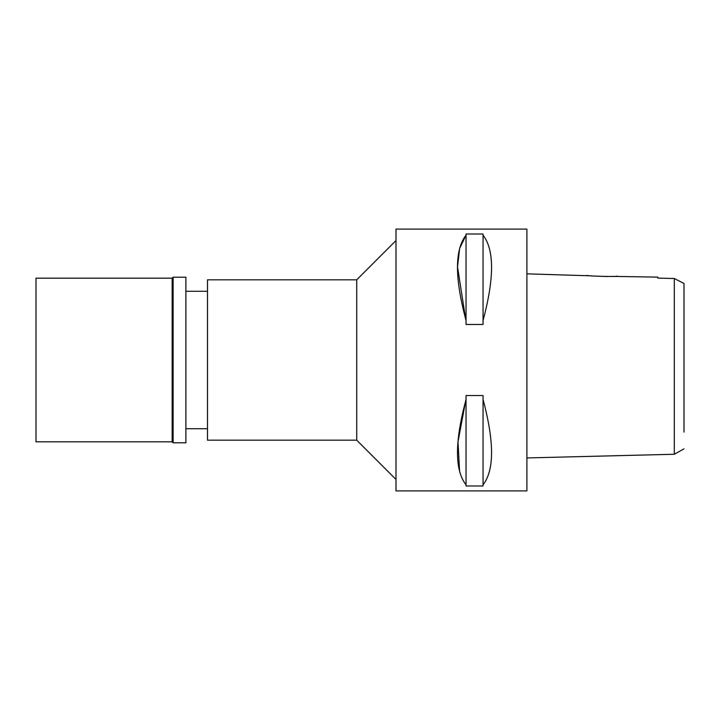 <?xml version="1.0" encoding="UTF-8"?>
<svg xmlns="http://www.w3.org/2000/svg" width="720" height="720" viewBox="0 0 720 720"><rect width="100%" height="100%" fill="white"/><g stroke="black" fill="none" stroke-linecap="round" stroke-linejoin="round"><path stroke-width="1.08" d="M684 432.108L684 283.509L674.316 278.505L657.819 278.118L657.819 277.119L612.828 276.381M684 284.472L684 287.091M684 288L684 295.65M684 425.376L684 428.922M663.948 278.262L657.819 278.118M674.316 278.505L674.316 454.257L684 448.83M591.543 275.841L526.905 273.843L526.905 457.938L674.316 454.257M607.59 276.534L593.793 276.048M526.905 490.905L526.905 229.095L396 229.095L396 490.905L526.905 490.905M459.603 471.528L457.992 441.846L465.651 400.905M465.651 319.095L457.542 266.949L459.621 248.409L466.038 235.197C454.644 249.669 454.644 278.091 466.038 320.481L466.038 324.468L483.057 324.468L483.057 320.481C494.379 278.163 494.379 249.741 483.057 235.197L483.057 320.481M466.038 320.481L466.038 234.009L483.057 234.009L483.057 235.197M483.057 484.803L483.057 485.991L466.038 485.991L466.038 484.803C454.644 470.331 454.644 441.9 466.038 399.519L466.038 395.532L483.057 395.532L483.057 399.519C494.379 441.837 494.379 470.259 483.057 484.803L483.057 399.519M396 240.543L356.724 279.819L207.495 279.819L207.495 440.181L356.724 440.181L356.724 279.819M396 479.457L356.724 440.181M207.495 291.276L185.895 291.276M207.495 428.724L185.895 428.724M587.124 275.346C586.143 276.147 618.066 276.984 617.238 276.102M466.038 399.519L466.038 484.803M36 278.181L36 441.819L172.143 441.819L172.143 278.181L36 278.181M173.124 277.2L173.124 442.8L185.895 442.8L185.895 277.2L173.124 277.2L172.143 278.181M173.124 442.8L172.143 441.819"/></g></svg>
